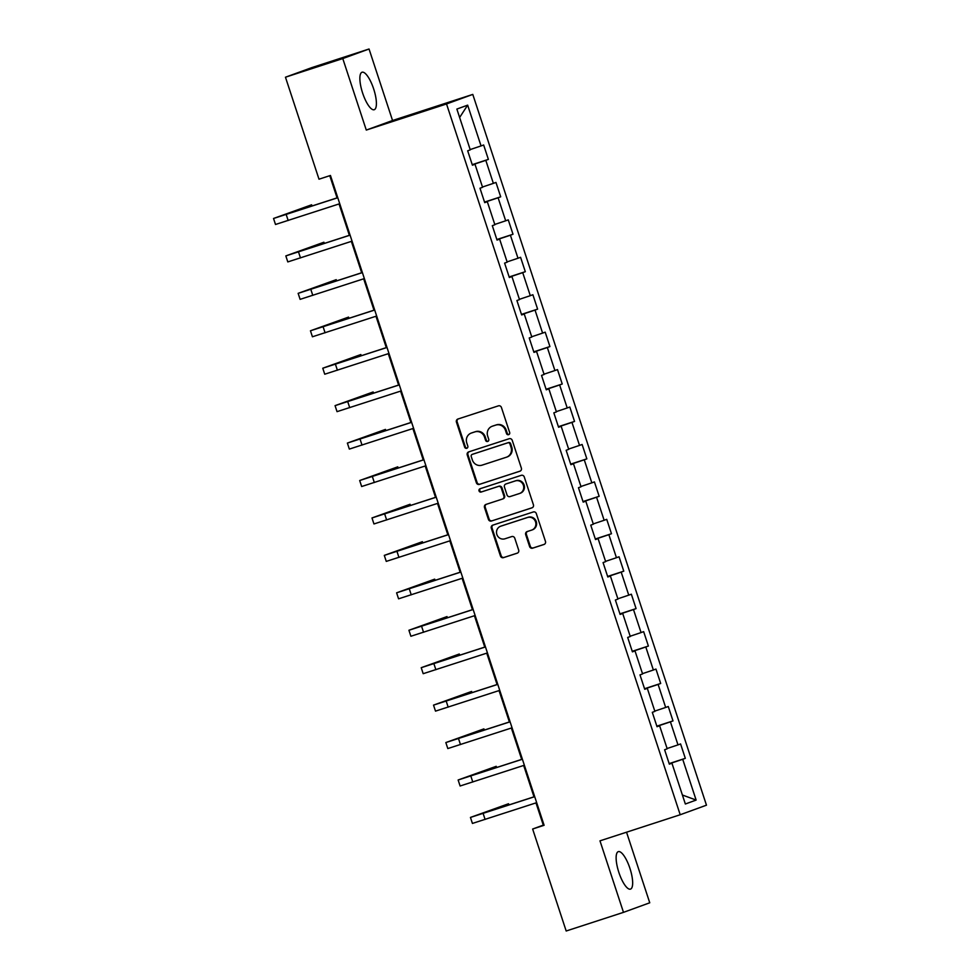 <?xml version="1.0" encoding="UTF-8"?>
<svg xmlns="http://www.w3.org/2000/svg" width="980" height="980" viewBox="0 0 980 980"><rect width="100%" height="100%" fill="white"/><g stroke="black" fill="none" stroke-linecap="round" stroke-linejoin="round"><path stroke-width="1.47" d="M508.632 434.667A1.74 1.654 -110 0 0 509.661 432.499L501.429 407.472A2.475 2.364 -110 0 0 498.404 405.855L457.905 419.036A2.475 2.364 -110 0 0 456.435 422.123L464.655 447.149A1.74 1.654 -110 0 0 466.823 448.264A1.74 1.654 -110 0 0 467.815 446.121L466.75 442.887A7.938 7.571 -110 0 1 471.466 433.001L474.847 431.898A7.938 7.571 -110 0 1 484.524 437.105L485.59 440.339A1.74 1.654 -110 0 0 487.758 441.453A1.74 1.654 -110 0 0 488.738 439.31L487.673 436.076A7.938 7.571 -110 0 1 492.389 426.19L495.77 425.1A7.938 7.571 -110 0 1 505.447 430.293L506.513 433.528A1.74 1.654 -110 0 0 508.632 434.667M629.932 868.366A19.698 5.892 72 0 0 618.294 851.645A19.698 5.892 72 0 0 618.858 872.396A19.698 5.892 72 0 0 630.483 889.117A19.698 5.892 72 0 0 629.932 868.366M373.674 88.96A19.698 5.892 72 0 0 362.037 72.238A19.698 5.892 72 0 0 362.6 92.99A19.698 5.892 72 0 0 374.238 109.711A19.698 5.892 72 0 0 373.674 88.96M529.592 546.546A2.475 2.364 -110 0 0 532.618 548.163L543.986 544.476A2.475 2.364 -110 0 0 545.456 541.377L536.317 513.594A2.475 2.364 -110 0 0 533.292 511.964L492.793 525.145A2.475 2.364 -110 0 0 491.323 528.232L500.462 556.028A2.475 2.364 -110 0 0 503.487 557.645L517.207 553.186A2.475 2.364 -110 0 0 518.677 550.099L514.77 538.204A2.475 2.364 -110 0 0 511.744 536.575L504.945 538.792A6.627 6.333 -110 0 1 496.885 534.553A6.627 6.333 -110 0 1 500.792 526.187L527.461 517.514A6.627 6.333 -110 0 1 535.521 521.752A6.627 6.333 -110 0 1 531.601 530.119L527.167 531.564A2.475 2.364 -110 0 0 525.684 534.651L529.592 546.546L530.303 546.289A2.475 2.364 -110 0 0 533.328 547.906L544.304 544.341M599.981 840.84L623.488 912.356L566.183 931L532.642 829.019L544.108 825.283L330.456 175.469L319.002 179.193L285.462 77.212L342.78 58.567L366.287 130.071L446.525 103.966L680.206 814.748L599.981 840.84M519.902 471.221A2.475 2.364 -110 0 0 521.372 468.134L512.234 440.339A2.475 2.364 -110 0 0 509.208 438.709L468.71 451.89A2.475 2.364 -110 0 0 467.24 454.977L476.378 482.773A2.475 2.364 -110 0 0 479.392 484.39L520.049 471.16M524.276 476.966L533.414 504.761A2.475 2.364 -110 0 1 531.944 507.848L491.433 521.017A2.475 2.364 -110 0 1 488.42 519.4L484.5 507.505A2.475 2.364 -110 0 1 485.982 504.418L502.409 499.065A2.475 2.364 -110 0 0 503.879 495.978L501.282 488.089A2.475 2.364 -110 0 0 498.257 486.472L481.156 492.034A1.74 1.654 -110 0 1 479.049 490.919A1.74 1.654 -110 0 1 480.077 488.738L521.25 475.337A2.475 2.364 -110 0 1 524.276 476.966M446.525 103.966L472.789 94.411L706.47 805.18L680.206 814.748M669.156 763.592L685.314 758.336L680.573 743.942L677.989 744.886L670.418 721.844L673.003 720.9L668.274 706.507L665.677 707.45L658.107 684.408L660.692 683.464L655.963 669.071L653.366 670.014L645.795 646.984L648.393 646.041L643.652 631.635L641.067 632.578L633.484 609.548L636.081 608.605L631.353 594.199L628.756 595.142L621.185 572.112L623.77 571.168L619.042 556.775L616.445 557.718L608.874 534.676L611.471 533.733L606.73 519.339L604.146 520.282L596.563 497.24L599.16 496.297L594.419 481.903L591.834 482.846L584.264 459.804L586.849 458.861L582.12 444.467L579.523 445.41L571.952 422.368L574.537 421.425L569.809 407.031L567.212 407.974L559.641 384.944L562.238 384.001L557.498 369.595L554.913 370.538L547.33 347.508L549.927 346.565L545.199 332.159L542.601 333.102L535.031 310.072L537.616 309.129L532.887 294.735L530.29 295.678L522.72 272.636L525.317 271.693L520.576 257.299L517.991 258.242L510.409 235.2L513.005 234.257L508.265 219.863L505.68 220.806L498.11 197.764L500.694 196.821L495.966 182.427L493.369 183.37L485.798 160.328L488.383 159.385L483.655 144.991L481.058 145.934L467.656 105.142L456.864 109.074L470.278 149.867L467.68 150.81L472.421 165.204L475.006 164.26L472.372 165.069M685.314 758.336L682.717 759.28L696.131 800.072L685.351 804.004L671.937 763.212L669.34 764.155L664.611 749.761L667.196 748.818L659.626 725.776L657.029 726.719L652.3 712.325L654.885 711.382L647.314 688.34L644.73 689.283L639.989 674.889L642.586 673.946L635.003 650.904L632.418 651.847L627.69 637.453L630.275 636.51L622.704 613.48L620.107 614.423L615.379 600.017L617.964 599.074L610.393 576.044L607.808 576.987L603.068 562.581L605.665 561.638L598.082 538.608L595.497 539.551L590.756 525.158L593.353 524.202L585.783 501.172L583.186 502.115L578.457 487.721L581.042 486.778L573.471 463.736L570.875 464.679L566.146 450.286L568.731 449.342L561.16 426.3L558.576 427.243L553.835 412.85L556.432 411.906L548.849 388.864L546.264 389.807L541.536 375.413L544.12 374.47L536.55 351.44L533.953 352.384L529.225 337.978L531.809 337.034L524.239 314.004L521.654 314.948L516.913 300.542L519.51 299.598L511.928 276.568L509.343 277.512L504.602 263.118L507.199 262.162L499.629 239.132L497.032 240.076L492.303 225.682L494.888 224.739L487.317 201.696L484.72 202.639L479.992 188.246L482.577 187.303L475.006 164.26M658.486 726.131L656.906 726.352M667.098 748.524L677.989 744.886M658.401 725.861L670.418 721.844M659.626 725.776L656.992 726.584M646.188 688.695L644.607 688.916M654.799 711.088L665.677 707.45M646.102 688.426L658.107 684.408M647.314 688.34L644.681 689.148M633.876 651.259L632.296 651.48M642.488 673.652L653.366 670.014M633.791 651.002L645.795 646.984M635.003 650.904L632.37 651.725M621.565 613.823L619.985 614.043M630.177 636.228L641.067 632.578M621.479 613.566L633.484 609.548M622.704 613.48L620.071 614.288M609.254 576.387L607.686 576.608M617.878 598.792L628.756 595.142M609.168 576.13L621.185 572.112M610.393 576.044L607.759 576.852M596.955 538.951L595.375 539.184M605.567 561.356L616.445 557.718M596.869 538.694L608.874 534.676M598.082 538.608L595.448 539.417M584.644 501.515L583.063 501.748M593.255 523.92L604.146 520.282M584.558 501.258L596.563 497.24M585.783 501.172L583.149 501.981M572.332 464.091L570.752 464.312M580.944 486.484L591.834 482.846M572.246 463.822L584.264 459.804M573.471 463.736L570.838 464.545M560.033 426.655L558.453 426.876M568.645 449.048L579.523 445.41M559.948 426.386L571.952 422.368M561.16 426.3L558.527 427.109M547.722 389.219L546.142 389.44M556.334 411.612L567.212 407.974M547.636 388.962L559.641 384.944M548.849 388.864L546.215 389.685M535.411 351.783L533.831 352.004M544.023 374.188L554.913 370.538M535.325 351.526L547.33 347.508M536.55 351.44L533.916 352.249M523.1 314.347L521.532 314.568M531.724 336.752L542.601 333.102M523.014 314.09L535.031 310.072M524.239 314.004L521.605 314.813M510.801 276.911L509.22 277.144M519.412 299.317L530.29 295.678M510.715 276.654L522.72 272.636M511.928 276.568L509.294 277.377M498.489 239.475L496.909 239.708M507.101 261.881L517.991 258.242M498.404 239.218L510.409 235.2M499.629 239.132L496.995 239.941M486.178 202.052L484.598 202.272M494.79 224.445L505.68 220.806M486.092 201.782L498.11 197.764M487.317 201.696L484.684 202.505M473.879 164.615L472.299 164.836M482.491 187.008L493.369 183.37M473.793 164.346L485.798 160.328M470.18 149.572L481.058 145.934M459.632 117.478L467.656 105.142M366.287 130.071L392.551 120.503L369.043 49L342.78 58.567M369.043 49L311.726 67.645L285.462 77.212M623.488 912.356L649.752 902.788L626.538 832.204M392.551 120.503L472.789 94.411M535.987 802.889L543.3 825.136L532.642 829.019M329.77 175.69L337.071 197.887M339.055 203.95L349.37 235.323M351.367 241.386L361.681 272.759M363.678 278.81L373.993 310.182M375.977 316.246L386.291 347.618M388.288 353.682L398.603 385.054M400.6 391.118L410.914 422.49M412.899 428.554L423.225 459.926M425.21 465.99L435.524 497.362M437.521 503.426L447.836 534.798M449.832 540.85L460.147 572.222M462.131 578.286L472.446 609.658M474.443 615.722L484.757 647.094M486.754 653.158L497.068 684.53M499.053 690.594L509.38 721.966M511.364 728.03L521.679 759.402M523.675 765.466L533.99 796.838M670.798 763.555L669.217 763.788M682.386 795.013L696.131 800.072M670.712 763.298L682.717 759.28M671.937 763.212L669.303 764.02M543.986 824.915L543.3 825.136M472.238 164.64L488.383 159.385M484.537 202.076L500.694 196.821M496.848 239.512L513.005 234.257M509.159 276.948L525.317 271.693M521.458 314.384L537.616 309.129M533.769 351.82L549.927 346.565M546.081 389.256L562.238 384.001M558.392 426.68L574.537 421.425M570.691 464.116L586.849 458.861M583.002 501.552L599.16 496.297M595.313 538.988L611.471 533.733M607.625 576.424L623.77 571.168M619.924 613.86L636.081 608.605M632.235 651.296L648.393 646.041M644.546 688.72L660.692 683.464M656.845 726.156L673.003 720.9M509.024 434.471A1.74 1.654 -110 0 1 507.224 433.27L506.158 430.036A7.938 7.571 -110 0 0 496.48 424.842L495.77 425.1M492.634 426.104A7.938 7.571 -110 0 1 493.099 425.933L496.48 424.842M471.711 432.915A7.938 7.571 -110 0 1 472.176 432.744L475.557 431.641A7.938 7.571 -110 0 1 485.235 436.835L486.301 440.081A1.74 1.654 -110 0 0 488.089 441.282M458.297 418.901A2.475 2.364 -110 0 0 457.146 421.865L465.365 446.892A1.74 1.654 -110 0 0 467.166 448.093M469.102 451.768A2.475 2.364 -110 0 0 467.95 454.72L477.089 482.515A2.475 2.364 -110 0 0 480.102 484.132L520.221 471.086M509.943 443.952A1.74 1.654 -110 0 0 507.824 442.813L472.274 454.377A1.74 1.654 -110 0 0 471.233 456.545L472.36 459.963A7.938 7.571 -110 0 0 482.038 465.157L506.341 457.244A7.938 7.571 -110 0 0 511.058 447.37L509.943 443.952L510.654 443.695A1.74 1.654 -110 0 0 508.534 442.556L507.824 442.813M472.875 454.157A1.74 1.654 -110 0 1 472.985 454.12L508.534 442.556M507.052 456.986A7.938 7.571 -110 0 0 511.768 447.113L511.058 447.37M510.654 443.695L511.768 447.113M532.263 507.714L491.433 521.017M486.374 504.284A2.475 2.364 -110 0 0 485.21 507.248L489.13 519.143A2.475 2.364 -110 0 0 492.144 520.76M502.556 499.016L503.12 498.808A2.475 2.364 -110 0 0 504.59 495.721L501.993 487.832A2.475 2.364 -110 0 0 498.967 486.215L481.156 492.034M480.519 488.591A1.74 1.654 -110 0 0 481.866 491.776M519.449 493.528A6.627 6.333 -110 0 0 523.357 485.161A6.627 6.333 -110 0 0 515.309 480.923L505.913 483.985A2.475 2.364 -110 0 0 504.443 487.072L507.028 494.961A2.475 2.364 -110 0 0 510.053 496.578L519.449 493.528M520.16 493.271A6.627 6.333 -110 0 0 524.067 484.904A6.627 6.333 -110 0 0 516.019 480.666L515.309 480.923M506.476 483.777A2.475 2.364 -110 0 1 506.623 483.728L516.019 480.666M527.559 531.43A2.475 2.364 -110 0 0 526.395 534.394L530.303 546.289M532.312 529.862A6.627 6.333 -110 0 0 536.232 521.495A6.627 6.333 -110 0 0 528.171 517.256L527.461 517.514M501.111 526.076A6.627 6.333 -110 0 1 501.503 525.929L528.171 517.256M493.185 525.01A2.475 2.364 -110 0 0 492.034 527.975L501.172 555.77A2.475 2.364 -110 0 0 504.185 557.387L517.526 553.051M312.02 206.033L311.615 204.796L273.53 218.479L337.782 197.727M273.53 218.479L275.503 224.481L339.754 203.718M337.757 197.654L279.521 216.507L311.615 204.796M324.331 243.469L323.915 242.232L285.829 255.915L350.08 235.151M285.829 255.915L287.802 261.917L352.053 241.154M350.068 235.09L291.832 253.943L323.915 242.232M336.63 280.905L336.226 279.668L298.141 293.351L362.392 272.587M298.141 293.351L300.113 299.353L364.364 278.589M362.367 272.526L304.143 291.379L336.226 279.668M348.941 318.341L348.537 317.104L310.452 330.787L374.703 310.023M310.452 330.787L312.424 336.777L376.675 316.026M374.679 309.962L316.454 328.815L348.537 317.104M361.252 355.777L360.848 354.54L322.763 368.223L387.014 347.459M322.763 368.223L324.735 374.213L388.987 353.462M386.99 347.398L328.753 366.251L360.848 354.54M373.552 393.201L373.147 391.976L335.062 405.647L399.313 384.895M335.062 405.647L337.034 411.649L401.286 390.898M399.301 384.834L341.065 403.674L373.147 391.976M385.863 430.637L385.459 429.412L347.373 443.083L411.625 422.331M347.373 443.083L349.346 449.085L413.597 428.321M411.6 422.27L353.376 441.11L385.459 429.412M398.174 468.073L397.77 466.835L359.685 480.519L423.936 459.767M359.685 480.519L361.657 486.521L425.908 465.757M423.911 459.694L365.675 478.546L397.77 466.835M410.485 505.509L410.069 504.271L371.984 517.955L436.235 497.191M371.984 517.955L373.956 523.957L438.207 503.193M436.223 497.13L377.986 515.982L410.069 504.271M422.784 542.945L422.38 541.707L384.295 555.391L448.546 534.627M384.295 555.391L386.267 561.393L450.518 540.629M448.522 534.566L390.297 553.418L422.38 541.707M435.096 580.38L434.691 579.143L396.606 592.827L460.857 572.063M396.606 592.827L398.578 598.817L462.83 578.065M460.833 572.002L402.609 590.854L434.691 579.143M447.407 617.817L447.002 616.579L408.917 630.263L473.169 609.499M408.917 630.263L410.89 636.253L475.141 615.501M473.144 609.438L414.908 628.29L447.002 616.579M459.706 655.24L459.302 654.015L421.216 667.686L485.468 646.935M421.216 667.686L423.189 673.689L487.44 652.937M485.455 646.874L427.219 665.714L459.302 654.015M472.017 692.676L471.613 691.451L433.528 705.122L497.779 684.371M433.528 705.122L435.5 711.125L499.751 690.361M497.754 684.31L439.53 703.15L471.613 691.451M484.328 730.112L483.924 728.875L445.839 742.558L510.09 721.807M445.839 742.558L447.811 748.561L512.062 727.797M510.066 721.733L451.829 740.586L483.924 728.875M496.64 767.548L496.223 766.311L458.138 779.994L522.389 759.231M458.138 779.994L460.11 785.997L524.361 765.233M522.377 759.169L464.14 778.022L496.223 766.311M508.939 804.984L508.534 803.747L470.449 817.43L534.7 796.667M470.449 817.43L472.421 823.433L536.673 802.669M534.676 796.605L476.452 815.458L508.534 803.747M506.158 430.036L505.447 430.293M493.099 425.933L492.389 426.19M486.301 440.081L485.59 440.339M485.235 436.835L484.524 437.105M475.557 431.641L474.847 431.898M472.176 432.744L471.466 433.001M465.365 446.892L464.655 447.149M457.146 421.865L456.435 422.123M507.224 433.27L506.513 433.528M480.102 484.132L479.392 484.39M477.089 482.515L476.378 482.773M467.95 454.72L467.24 454.977M472.985 454.12L472.274 454.377M489.13 519.143L488.42 519.4M485.21 507.248L484.5 507.505M504.59 495.721L503.879 495.978M501.993 487.832L501.282 488.089M498.967 486.215L498.257 486.472M506.623 483.728L505.913 483.985M526.395 534.394L525.684 534.651M501.503 525.929L500.792 526.187M504.185 557.387L503.487 557.645M501.172 555.77L500.462 556.028M492.034 527.975L491.323 528.232M533.328 547.906L532.618 548.163M286.197 214.498L288.169 220.5M298.508 251.934L300.48 257.936M310.819 289.37L312.792 295.372M323.118 326.805L325.091 332.808M335.43 364.241L337.402 370.244M347.741 401.678L349.713 407.668M360.052 439.113L362.024 445.104M372.351 476.537L374.323 482.54M384.662 513.973L386.635 519.976M396.974 551.409L398.946 557.412M409.273 588.845L411.245 594.848M421.584 626.281L423.556 632.284M433.895 663.717L435.867 669.708M446.206 701.153L448.179 707.144M458.505 738.577L460.478 744.58M470.817 776.013L472.789 782.016M483.128 813.449L485.1 819.452M492.867 426.018L492.156 426.276M471.944 432.829L471.233 433.087M472.924 454.144L472.213 454.402M507.285 456.901L506.574 457.17M503.193 498.783L502.483 499.041M520.356 493.197L519.645 493.455M506.55 483.752L505.839 484.01M532.508 529.788L531.809 530.045M501.307 526.003L500.596 526.26"/></g></svg>
